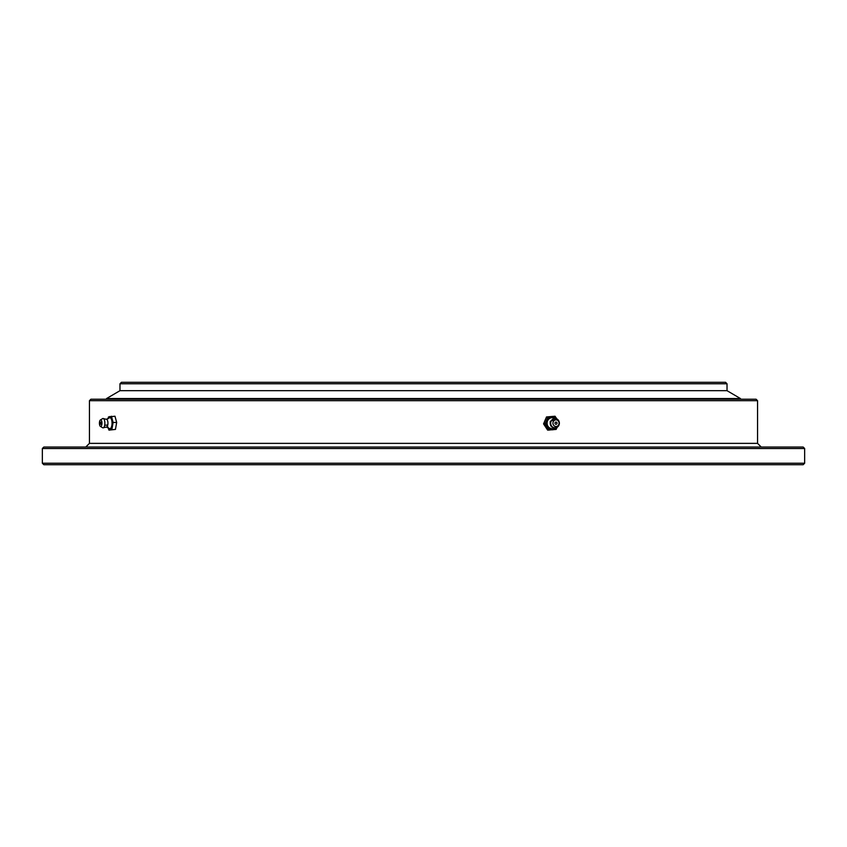 <?xml version="1.0" encoding="UTF-8"?>
<svg xmlns="http://www.w3.org/2000/svg" width="847" height="847" viewBox="0 0 847 847"><rect width="100%" height="100%" fill="white"/><g stroke="black" fill="none" stroke-linecap="round" stroke-linejoin="round"><path stroke-width="1.27" d="M554.679 427.957A5.495 5.082 -90 0 1 547.554 420.885A5.495 5.082 -90 0 1 554.679 418.397M553.207 427.449A4.701 4.341 -90 0 1 551.079 421.224A4.701 4.341 -90 0 1 556.987 418.99A4.701 4.341 -90 0 1 556.987 427.364A4.701 4.341 -90 0 1 553.207 427.449M554.732 426.189A3.314 3.06 -90 0 1 553.229 421.795A3.314 3.06 -90 0 1 557.284 420.165A3.314 3.06 -90 0 1 558.787 424.559A3.314 3.06 -90 0 1 554.732 426.189M555.939 424.283A1.101 1.016 90 0 0 555.939 422.071M556.934 423.638A1.101 1.016 -90 0 1 556.003 424.283A1.101 1.016 -90 0 1 555.081 422.717A1.101 1.016 -90 0 1 556.003 422.071A1.101 1.016 -90 0 1 556.934 423.638M557.157 427.269L556.161 429.408L547.649 430.128L543.562 423.892L546.506 416.946L555.018 416.226L557.167 419.339M546.506 416.946L555.018 416.226M543.562 423.892L545.034 423.892L547.977 416.946M549.131 430.128L545.034 423.892M556.86 427.439A6.617 6.12 -90 0 1 546.611 420.419A6.617 6.12 -90 0 1 556.86 418.916M727.022 383.765L725.551 382.293L121.449 382.293L119.978 383.765L727.022 383.765L727.022 390.679L740.447 398.545L740.267 399.223M119.978 383.765L119.978 390.679L727.022 390.679L119.978 390.679L106.553 398.545L740.447 398.545M450.72 382.293L464.029 382.293M405.11 382.293L414.935 382.293M804.65 463.235L803.178 464.707L43.822 464.707L42.35 463.235L42.35 448.518L804.65 448.518L804.65 463.235L42.35 463.235M42.35 448.518L43.822 447.047L803.178 447.047L804.65 448.518M757.557 443.362L757.557 400.695L89.443 400.695L89.443 443.362L757.557 443.362L761.241 447.047M757.557 400.695L756.085 399.223L90.915 399.223L89.443 400.695M106.341 419.286L109.295 417.942A5.495 2.107 90 0 1 110.819 418.185A5.495 2.107 90 0 1 111.899 425.162A5.495 2.107 90 0 1 109.295 428.413L106.341 427.068M102.932 427.862L106.881 426.909A3.896 1.493 -90 0 0 107.802 424.802A3.896 1.493 -90 0 0 107.061 419.636A3.896 1.493 -90 0 0 106.881 419.445L102.932 418.492A4.701 1.8 90 0 1 103.821 418.905A4.701 1.8 90 0 1 104.7 425.141A4.701 1.8 90 0 1 102.932 427.862A4.701 1.8 90 0 1 102.667 427.756L100.412 426.401A3.314 1.27 90 0 1 100.168 426.189A3.314 1.27 90 0 1 99.438 422.844A3.314 1.27 90 0 1 100.412 419.953A3.314 1.27 90 0 1 101.227 420.165A3.314 1.27 90 0 1 101.894 424.241A3.314 1.27 90 0 1 100.412 426.401M100.412 419.953L102.667 418.598A4.701 1.8 90 0 1 102.932 418.492M100.846 422.145L100.846 424.209M101.079 423.638L100.698 424.283L100.306 422.717L100.698 422.071L101.079 423.638M107.982 418.767L108.501 416.946L114.98 416.226L116.674 422.462L115.457 429.408L108.977 430.128L107.876 427.015M111.412 416.226L113.106 422.462L116.674 422.462M115.457 429.408L108.977 430.128M113.106 422.462L111.889 429.408M108.056 418.736A6.617 2.53 90 0 1 109.697 416.586A6.617 2.53 90 0 1 112.005 419.339A6.617 2.53 90 0 1 112.238 425.935A6.617 2.53 90 0 1 110.174 429.768A6.617 2.53 90 0 1 108.056 427.619M551.079 421.224A4.786 0.762 -157 0 0 550.285 421.308C549.714 426.465 551.948 428.476 556.987 427.364M104.7 425.141A4.786 1.842 10 0 0 107.802 424.802M550.285 421.308L556.987 418.99M89.443 443.362L85.759 447.047M106.553 398.545L106.733 399.223"/></g></svg>

